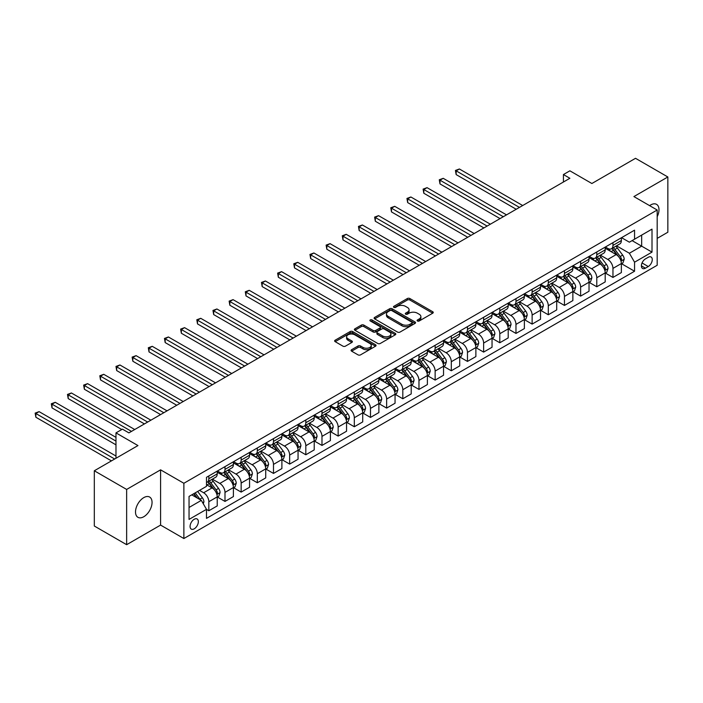 <?xml version="1.0" encoding="UTF-8"?>
<svg xmlns="http://www.w3.org/2000/svg" width="703" height="703" viewBox="0 0 703 703"><rect width="100%" height="100%" fill="white"/><g stroke="black" fill="none" stroke-linecap="round" stroke-linejoin="round"><path stroke-width="1.05" d="M417.459 320.981A1.257 0.729 0 0 0 419.234 320.981L432.723 313.195A1.793 1.037 0 0 0 433.25 312.466A1.793 1.037 0 0 0 432.723 311.728L409.875 298.538A1.793 1.037 0 0 0 407.336 298.538L393.847 306.323A1.257 0.729 0 0 0 393.478 306.842A1.257 0.729 0 0 0 393.847 307.352A1.257 0.729 0 0 0 395.622 307.352L397.371 306.341A5.747 3.313 0 0 1 405.49 306.341L407.397 307.448A5.747 3.313 0 0 1 409.084 309.786A5.747 3.313 0 0 1 407.397 312.132L405.649 313.143A1.257 0.729 0 0 0 405.288 313.652A1.257 0.729 0 0 0 405.649 314.171A1.257 0.729 0 0 0 407.432 314.171L409.172 313.16A5.747 3.313 0 0 1 417.301 313.16L419.199 314.259A5.747 3.313 0 0 1 420.886 316.605A5.747 3.313 0 0 1 419.199 318.951L417.459 319.962A1.257 0.729 0 0 0 417.09 320.471A1.257 0.729 0 0 0 417.459 320.981L417.459 319.962M143.781 516.731A11.705 6.758 120 0 0 151.426 506.415A11.705 6.758 120 0 0 149.634 497.039A11.705 6.758 120 0 0 143.781 497.619A11.705 6.758 120 0 0 136.136 507.926A11.705 6.758 120 0 0 137.929 517.311A11.705 6.758 120 0 0 143.781 516.731M657.182 216.726A11.705 6.758 120 0 0 656.567 204.362A11.705 6.758 120 0 0 650.714 204.933A11.705 6.758 120 0 0 649.625 205.654M194.213 528.823A5.852 3.383 120 0 0 198.035 523.665A5.852 3.383 120 0 0 197.139 518.981A5.852 3.383 120 0 0 194.213 519.271A5.852 3.383 120 0 0 190.39 524.42A5.852 3.383 120 0 0 191.286 529.113A5.852 3.383 120 0 0 194.213 528.823M351.605 349.699A1.793 1.037 0 0 0 351.087 350.428A1.793 1.037 0 0 0 351.605 351.157L358.02 354.857A1.793 1.037 0 0 0 360.56 354.857L375.534 346.21A1.793 1.037 0 0 0 376.061 345.481A1.793 1.037 0 0 0 375.534 344.751L352.686 331.552A1.793 1.037 0 0 0 350.147 331.552L335.173 340.199A1.793 1.037 0 0 0 334.646 340.937A1.793 1.037 0 0 0 335.173 341.667L342.915 346.14A1.793 1.037 0 0 0 345.454 346.14L351.86 342.44A1.793 1.037 0 0 0 352.388 341.702A1.793 1.037 0 0 0 351.86 340.973L348.02 338.758A4.798 2.768 0 0 1 346.614 336.799A4.798 2.768 0 0 1 349.584 334.233A4.798 2.768 0 0 1 354.813 334.839L369.857 343.521A4.798 2.768 0 0 1 371.263 345.481A4.798 2.768 0 0 1 368.302 348.038A4.798 2.768 0 0 1 363.064 347.44L360.56 345.99A1.793 1.037 0 0 0 358.02 345.99L351.605 349.699L351.605 351.157M657.182 238.387L667.85 232.227L667.85 176.98L635.521 158.307L591.873 183.509L569.887 170.82L563.428 174.546L569.887 178.281L128.904 432.881L122.445 429.146L115.977 432.881L115.977 458.268M126.645 489.437L126.645 544.693L160.592 525.088L160.592 469.841L126.645 489.437L94.316 470.773L137.964 445.57L115.977 432.881M160.592 469.841L183.87 483.277L657.182 210.012L657.182 265.268L183.87 538.533L183.87 483.277M667.85 176.98L633.904 196.576L657.182 210.012M397.494 332.071A1.793 1.037 0 0 0 400.033 332.071L415.016 323.424A1.793 1.037 0 0 0 415.543 322.686A1.793 1.037 0 0 0 415.016 321.956L392.169 308.766A1.793 1.037 0 0 0 389.629 308.766L374.646 317.413A1.793 1.037 0 0 0 374.119 318.143A1.793 1.037 0 0 0 374.646 318.881L397.494 332.071M370.771 321.253A1.257 0.729 0 0 1 372.045 321.429L372.045 319.944L395.279 333.354A1.793 1.037 0 0 1 395.798 334.083A1.793 1.037 0 0 1 395.279 334.821L380.297 343.468A1.793 1.037 0 0 1 377.757 343.468L354.91 330.269L361.316 326.596L361.316 325.102L354.91 328.811A1.793 1.037 0 0 0 354.382 329.54A1.793 1.037 0 0 0 354.91 330.269L354.91 328.811M361.316 326.596A1.793 1.037 0 0 1 363.855 326.596L363.855 325.102A1.793 1.037 0 0 0 361.316 325.102M363.855 325.102L373.126 330.454A1.793 1.037 0 0 0 375.666 330.454L379.919 328.002A1.793 1.037 0 0 0 380.446 327.273A1.793 1.037 0 0 0 379.919 326.535L370.27 320.963A1.257 0.729 0 0 1 369.901 320.454A1.257 0.729 0 0 1 370.674 319.786A1.257 0.729 0 0 1 372.045 319.944M126.645 544.693L94.316 526.02L94.316 470.773M648.254 257.28L645.416 258.915A5.668 3.269 120 0 0 641.707 263.915A5.668 3.269 120 0 0 642.577 268.458A5.668 3.269 120 0 0 645.416 268.177L648.254 266.534A5.668 3.269 120 0 0 651.962 261.542A5.668 3.269 120 0 0 651.092 256.999A5.668 3.269 120 0 0 648.254 257.28M621.557 237.676L629.378 242.192L634.554 239.205L634.554 230.171L206.497 477.302L206.497 486.344L189.045 496.423L189.045 519.42L206.497 509.332L206.497 518.375L634.554 271.235L634.554 262.201L629.378 253.247L616.522 245.822M634.554 239.205L652.006 229.125L652.006 252.122L634.554 262.201M160.592 525.088L183.87 538.533M563.428 174.546L563.428 182.015M632.094 240.628L641.663 246.155L641.663 235.101L652.006 229.125M629.378 253.247L641.663 246.155L652.006 252.122M189.045 507.469L201.33 500.378L191.761 494.85M206.497 509.411L208.826 510.756L208.826 501.722A7.311 4.227 -120 0 0 203.65 492.759L199.52 490.369M208.826 510.756L217.236 505.905L217.236 496.872A7.311 4.227 -120 0 0 212.06 487.908L206.497 484.701M217.429 497.056L224.995 501.424L224.995 492.39A7.311 4.227 -120 0 0 219.819 483.427L212.394 479.138M224.995 501.424L233.396 496.573L233.396 487.539A7.311 4.227 -120 0 0 228.229 478.576L217.236 472.231M233.589 487.724L241.155 492.091L241.155 483.058A7.311 4.227 -120 0 0 235.988 474.094L228.554 469.806M241.155 492.091L249.565 487.241L249.565 478.198A7.311 4.227 -120 0 0 244.389 469.244L233.396 462.899M249.758 478.392L257.324 482.759L257.324 473.725A7.311 4.227 -120 0 0 252.149 464.762L244.723 460.474M257.324 482.759L265.725 477.908L265.725 468.866A7.311 4.227 -120 0 0 260.558 459.911L249.565 453.567M265.919 469.059L273.485 473.427L273.485 464.393A7.311 4.227 -120 0 0 268.318 455.43L260.883 451.141M273.485 473.427L281.894 468.567L281.894 459.534A7.311 4.227 -120 0 0 276.718 450.579L265.725 444.234M282.088 459.727L289.654 464.094L289.654 455.061A7.311 4.227 -120 0 0 284.478 446.097L277.052 441.809M289.654 464.094L298.054 459.235L298.054 450.201A7.311 4.227 -120 0 0 292.887 441.247L281.894 434.902M298.257 450.395L305.814 454.762L305.814 445.728A7.311 4.227 -120 0 0 300.647 436.765L293.221 432.477M305.814 454.762L314.223 449.902L314.223 440.869A7.311 4.227 -120 0 0 309.048 431.914L298.054 425.561M314.417 441.062L321.983 445.43L321.983 436.387A7.311 4.227 -120 0 0 316.807 427.433L309.382 423.144M321.983 445.43L330.392 440.57L330.392 431.537A7.311 4.227 -120 0 0 325.217 422.582L314.223 416.229M330.586 431.721L338.152 436.088L338.152 427.055A7.311 4.227 -120 0 0 332.976 418.1L325.551 413.812M338.152 436.088L346.553 431.238L346.553 422.204A7.311 4.227 -120 0 0 341.377 413.25L330.392 406.896M346.746 422.389L354.312 426.756L354.312 417.723A7.311 4.227 -120 0 0 349.136 408.768L341.711 404.48M354.312 426.756L362.722 421.905L362.722 412.872A7.311 4.227 -120 0 0 357.546 403.917L346.553 397.564M362.915 413.056L370.481 417.424L370.481 408.39A7.311 4.227 -120 0 0 365.305 399.436L357.88 395.148M370.481 417.424L378.882 412.573L378.882 403.54A7.311 4.227 -120 0 0 373.715 394.576L362.722 388.232M379.075 403.724L386.641 408.091L386.641 399.058A7.311 4.227 -120 0 0 381.474 390.103L374.04 385.815M386.641 408.091L395.051 403.241L395.051 394.207A7.311 4.227 -120 0 0 389.875 385.244L378.882 378.899M395.244 394.392L402.81 398.759L402.81 389.726A7.311 4.227 -120 0 0 397.634 380.771L390.209 376.483M402.81 398.759L411.211 393.908L411.211 384.875A7.311 4.227 -120 0 0 406.044 375.912L395.051 369.567M411.404 385.059L418.97 389.427L418.97 380.393A7.311 4.227 -120 0 0 413.803 371.439L406.369 367.151M418.97 389.427L427.38 384.576L427.38 375.543A7.311 4.227 -120 0 0 422.204 366.579L411.211 360.235M427.573 375.727L435.139 380.095L435.139 371.061A7.311 4.227 -120 0 0 429.964 362.107L422.538 357.818M435.139 380.095L443.54 375.244L443.54 366.21A7.311 4.227 -120 0 0 438.373 357.247L427.38 350.902M443.734 366.395L451.3 370.762L451.3 361.729A7.311 4.227 -120 0 0 446.133 352.765L438.707 348.477M451.3 370.762L459.709 365.911L459.709 356.878A7.311 4.227 -120 0 0 454.533 347.915L443.54 341.57M459.903 357.062L467.469 361.43L467.469 352.396A7.311 4.227 -120 0 0 462.293 343.433L454.867 339.145M467.469 361.43L475.878 356.579L475.878 347.546A7.311 4.227 -120 0 0 470.702 338.582L459.709 332.238M476.072 347.73L483.629 352.098L483.629 343.064A7.311 4.227 -120 0 0 478.462 334.101L471.036 329.812M483.629 352.098L492.038 347.247L492.038 338.213A7.311 4.227 -120 0 0 486.863 329.25L475.878 322.905M492.232 338.398L499.798 342.765L499.798 333.732A7.311 4.227 -120 0 0 494.622 324.768L487.197 320.48M499.798 342.765L508.207 337.915L508.207 328.881A7.311 4.227 -120 0 0 503.032 319.918L492.038 313.573M508.401 329.066L515.967 333.433L515.967 324.399A7.311 4.227 -120 0 0 510.791 315.436L503.366 311.148M515.967 333.433L524.368 328.582L524.368 319.549A7.311 4.227 -120 0 0 519.192 310.585L508.207 304.241M524.561 319.733L532.127 324.101L532.127 315.067A7.311 4.227 -120 0 0 526.951 306.104L519.526 301.815M532.127 324.101L540.537 319.25L540.537 310.208A7.311 4.227 -120 0 0 535.361 301.253L524.368 294.909M540.73 310.401L548.296 314.768L548.296 305.735A7.311 4.227 -120 0 0 543.12 296.771L535.695 292.483M548.296 314.768L556.697 309.918L556.697 300.875A7.311 4.227 -120 0 0 551.53 291.921L540.537 285.576M556.89 301.069L564.456 305.436L564.456 296.402A7.311 4.227 -120 0 0 559.289 287.439L551.855 283.151M564.456 305.436L572.866 300.576L572.866 291.543A7.311 4.227 -120 0 0 567.69 282.588L556.697 276.244M573.059 291.736L580.625 296.104L580.625 287.07A7.311 4.227 -120 0 0 575.449 278.107L568.024 273.819M580.625 296.104L589.026 291.244L589.026 282.211A7.311 4.227 -120 0 0 583.859 273.256L572.866 266.912M589.219 282.404L596.785 286.771L596.785 277.738A7.311 4.227 -120 0 0 591.618 268.774L584.184 264.486M596.785 286.771L605.195 281.912L605.195 272.878A7.311 4.227 -120 0 0 600.019 263.924L589.026 257.57M605.388 273.072L612.954 277.439L612.954 268.397A7.311 4.227 -120 0 0 607.779 259.442L600.353 255.154M612.954 277.439L621.355 272.579L621.355 263.546A7.311 4.227 -120 0 0 616.188 254.591L605.195 248.238M605.388 247.008L607.779 248.387A7.311 4.227 -120 0 0 611.434 248.757A7.311 4.227 -120 0 0 612.954 245.409L612.954 242.64M589.219 256.34L591.618 257.72A7.311 4.227 -120 0 0 595.274 258.089A7.311 4.227 -120 0 0 596.785 254.741L596.785 251.973M573.059 265.672L575.449 267.061A7.311 4.227 -120 0 0 579.105 267.421A7.311 4.227 -120 0 0 580.625 264.073L580.625 261.305M556.89 275.005L559.289 276.393A7.311 4.227 -120 0 0 562.945 276.754A7.311 4.227 -120 0 0 564.456 273.405L564.456 270.637M540.73 284.337L543.12 285.726A7.311 4.227 -120 0 0 546.776 286.086A7.311 4.227 -120 0 0 548.296 282.738L548.296 279.97M524.561 293.669L526.951 295.058A7.311 4.227 -120 0 0 530.616 295.418A7.311 4.227 -120 0 0 532.127 292.07L532.127 289.302M508.401 303.011L510.791 304.39A7.311 4.227 -120 0 0 514.447 304.751A7.311 4.227 -120 0 0 515.967 301.402L515.967 298.634M492.232 312.343L494.622 313.723A7.311 4.227 -120 0 0 498.286 314.083A7.311 4.227 -120 0 0 499.798 310.735L499.798 307.976M476.072 321.675L478.462 323.055A7.311 4.227 -120 0 0 482.117 323.415A7.311 4.227 -120 0 0 483.629 320.067L483.629 317.308M459.903 331.008L462.293 332.387A7.311 4.227 -120 0 0 465.957 332.747A7.311 4.227 -120 0 0 467.469 329.399L467.469 326.64M443.734 340.34L446.133 341.72A7.311 4.227 -120 0 0 449.788 342.08A7.311 4.227 -120 0 0 451.3 338.732L451.3 335.972M427.573 349.672L429.964 351.052A7.311 4.227 -120 0 0 433.619 351.412A7.311 4.227 -120 0 0 435.139 348.064L435.139 345.305M411.404 359.005L413.803 360.384A7.311 4.227 -120 0 0 417.459 360.744A7.311 4.227 -120 0 0 418.97 357.396L418.97 354.637M395.244 368.337L397.634 369.716A7.311 4.227 -120 0 0 401.29 370.077A7.311 4.227 -120 0 0 402.81 366.729L402.81 363.969M379.075 377.669L381.474 379.049A7.311 4.227 -120 0 0 385.13 379.409A7.311 4.227 -120 0 0 386.641 376.061L386.641 373.302M362.915 387.002L365.305 388.381A7.311 4.227 -120 0 0 368.961 388.741A7.311 4.227 -120 0 0 370.481 385.393L370.481 382.634M346.746 396.334L349.136 397.713A7.311 4.227 -120 0 0 352.801 398.083A7.311 4.227 -120 0 0 354.312 394.726L354.312 391.966M330.586 405.666L332.976 407.046A7.311 4.227 -120 0 0 336.632 407.415A7.311 4.227 -120 0 0 338.152 404.058L338.152 401.299M314.417 414.998L316.807 416.378A7.311 4.227 -120 0 0 320.471 416.747A7.311 4.227 -120 0 0 321.983 413.399L321.983 410.631M298.248 424.331L300.647 425.71A7.311 4.227 -120 0 0 304.302 426.08A7.311 4.227 -120 0 0 305.814 422.731L305.814 419.963M282.088 433.663L284.478 435.052A7.311 4.227 -120 0 0 288.133 435.412A7.311 4.227 -120 0 0 289.654 432.064L289.654 429.296M265.919 442.995L268.318 444.384A7.311 4.227 -120 0 0 271.973 444.744A7.311 4.227 -120 0 0 273.485 441.396L273.485 438.628M249.758 452.328L252.149 453.716A7.311 4.227 -120 0 0 255.804 454.076A7.311 4.227 -120 0 0 257.324 450.728L257.324 447.96M233.589 461.66L235.988 463.049A7.311 4.227 -120 0 0 239.644 463.409A7.311 4.227 -120 0 0 241.155 460.061L241.155 457.293M217.429 471.001L219.819 472.381A7.311 4.227 -120 0 0 223.475 472.741A7.311 4.227 -120 0 0 224.995 469.393L224.995 466.625M621.557 263.73L634.554 271.235M611.434 248.757L619.844 243.897A7.311 4.227 -120 0 0 621.355 240.549L621.355 237.79M595.274 258.089L603.675 253.229A7.311 4.227 -120 0 0 605.195 249.881L605.195 247.122M579.105 267.421L587.515 262.562A7.311 4.227 -120 0 0 589.026 259.214L589.026 256.454M562.945 276.754L571.346 271.903A7.311 4.227 -120 0 0 572.866 268.546L572.866 265.787M546.776 286.086L555.185 281.235A7.311 4.227 -120 0 0 556.697 277.878L556.697 275.119M530.616 295.418L539.016 290.567A7.311 4.227 -120 0 0 540.537 287.219L540.537 284.451M514.447 304.751L522.856 299.9A7.311 4.227 -120 0 0 524.368 296.552L524.368 293.784M498.286 314.083L506.687 309.232A7.311 4.227 -120 0 0 508.207 305.884L508.207 303.116M482.117 323.415L490.527 318.564A7.311 4.227 -120 0 0 492.038 315.216L492.038 312.448M465.957 332.747L474.358 327.897A7.311 4.227 -120 0 0 475.878 324.549L475.878 321.781M449.788 342.08L458.198 337.229A7.311 4.227 -120 0 0 459.709 333.881L459.709 331.113M433.619 351.412L442.029 346.561A7.311 4.227 -120 0 0 443.54 343.213L443.54 340.445M417.459 360.744L425.86 355.894A7.311 4.227 -120 0 0 427.38 352.546L427.38 349.786M401.29 370.077L409.7 365.226A7.311 4.227 -120 0 0 411.211 361.878L411.211 359.119M385.13 379.409L393.531 374.558A7.311 4.227 -120 0 0 395.051 371.21L395.051 368.451M368.961 388.741L377.37 383.891A7.311 4.227 -120 0 0 378.882 380.543L378.882 377.783M352.801 398.083L361.201 393.223A7.311 4.227 -120 0 0 362.722 389.875L362.722 387.116M336.632 407.415L345.041 402.555A7.311 4.227 -120 0 0 346.553 399.207L346.553 396.448M320.471 416.747L328.872 411.888A7.311 4.227 -120 0 0 330.392 408.54L330.392 405.78M304.302 426.08L312.712 421.22A7.311 4.227 -120 0 0 314.223 417.872L314.223 415.113M288.133 435.412L296.543 430.552A7.311 4.227 -120 0 0 298.054 427.204L298.054 424.445M271.973 444.744L280.374 439.893A7.311 4.227 -120 0 0 281.894 436.537L281.894 433.777M255.804 454.076L264.214 449.226A7.311 4.227 -120 0 0 265.725 445.869L265.725 443.11M239.644 463.409L248.045 458.558A7.311 4.227 -120 0 0 249.565 455.21L249.565 452.442M223.475 472.741L231.885 467.89A7.311 4.227 -120 0 0 233.396 464.542L233.396 461.774M206.497 482.372A7.311 4.227 -120 0 0 207.315 482.073L215.716 477.223A7.311 4.227 -120 0 0 217.236 473.875L217.236 471.107M207.315 482.073A7.311 4.227 -120 0 0 208.826 478.725L208.826 475.966M201.33 500.378L206.497 509.332M417.96 321.166L419.199 320.445A5.747 3.313 0 0 0 420.886 318.099L420.886 316.605M409.084 309.786L409.084 311.28A5.747 3.313 0 0 1 407.397 313.626L406.158 314.346M432.697 313.213L409.875 300.032A1.793 1.037 0 0 0 407.336 300.032L394.348 307.527M414.99 323.433L392.169 310.26A1.793 1.037 0 0 0 389.629 310.26L374.673 318.89L374.646 317.413M411.844 323.204A1.257 0.729 0 0 0 412.213 322.686A1.257 0.729 0 0 0 411.844 322.176L391.782 310.594A1.257 0.729 0 0 0 390.007 310.594L388.17 311.657A5.747 3.313 0 0 0 386.483 314.004A5.747 3.313 0 0 0 388.17 316.35L401.879 324.268A5.747 3.313 0 0 0 409.998 324.268L411.844 323.204L411.844 324.698A1.257 0.729 0 0 0 412.213 324.18L412.213 322.686M386.483 314.004L386.483 315.498A5.747 3.313 0 0 0 388.17 317.844L388.17 316.35M411.844 324.698L409.998 325.761A5.747 3.313 0 0 1 401.879 325.761L388.17 317.844M363.855 326.596L373.126 331.948A1.793 1.037 0 0 0 375.666 331.948L379.919 329.496A1.793 1.037 0 0 0 380.446 328.758L380.446 327.273M372.045 321.429L395.253 334.83M382.74 336.008A4.798 2.768 0 0 0 387.977 336.605A4.798 2.768 0 0 0 390.938 334.048A4.798 2.768 0 0 0 389.532 332.088L384.233 329.03A1.793 1.037 0 0 0 381.694 329.03L377.441 331.482A1.793 1.037 0 0 0 376.913 332.211A1.793 1.037 0 0 0 377.441 332.95L382.74 336.008L382.74 337.502A4.798 2.768 0 0 0 387.977 338.099A4.798 2.768 0 0 0 390.938 335.542L390.938 334.048M376.913 332.211L376.913 333.705A1.793 1.037 0 0 0 377.441 334.443L377.441 332.95M382.74 337.502L377.441 334.443M371.263 345.481L371.263 346.974A4.798 2.768 0 0 1 368.302 349.532A4.798 2.768 0 0 1 363.064 348.934L360.56 347.484A1.793 1.037 0 0 0 358.02 347.484L351.632 351.175M346.614 336.799L346.614 338.292A4.798 2.768 0 0 0 348.02 340.252L348.02 338.758M351.86 340.973L351.86 342.44L348.02 340.252M375.534 344.751L375.534 346.21L352.686 333.046A1.793 1.037 0 0 0 350.147 333.046L335.19 341.684M621.355 263.845L622.911 262.948L624.202 259.214A4.851 2.794 -120 0 0 622.656 255.092L617.375 248.036A13.99 8.076 -120 0 0 615.846 246.208M610.591 251.358A13.99 8.076 -120 0 0 607.726 248.361M620.916 260.875L621.584 259.425A4.851 2.794 -120 0 0 620.204 256.507L614.914 249.46A13.99 8.076 -120 0 0 613.394 247.623M612.085 248.379A11.617 6.705 60 0 1 613.991 250.549L618.464 256.516M522.689 205.531L459.384 168.984L456.15 170.855L456.15 174.59L516.222 209.266M611.838 248.519A13.99 8.076 60 0 1 613.368 250.347L616.874 255.04M456.15 174.59L455.439 170.442L519.455 207.403M455.439 170.442L459.384 168.984M605.195 273.177L606.742 272.281L608.042 268.546A4.851 2.794 -120 0 0 606.496 264.425L601.206 257.368A13.99 8.076 -120 0 0 599.685 255.541M594.43 260.69A13.99 8.076 -120 0 0 591.566 257.693M604.756 270.207L605.424 268.757A4.851 2.794 -120 0 0 604.035 265.839L598.754 258.792A13.99 8.076 -120 0 0 597.225 256.964M595.924 257.711A11.617 6.705 60 0 1 597.831 259.882L602.304 265.848M506.52 214.872L443.224 178.325L439.99 180.188L439.99 183.922L500.053 218.598M595.669 257.852A13.99 8.076 60 0 1 597.199 259.688L600.714 264.372M439.99 183.922L439.278 179.775L503.286 216.735M439.278 179.775L443.224 178.325M589.026 282.509L590.582 281.613L591.873 277.878A4.851 2.794 -120 0 0 590.327 273.757L585.045 266.701A13.99 8.076 -120 0 0 583.516 264.873M578.261 270.022A13.99 8.076 -120 0 0 575.397 267.026M588.587 279.548L589.255 278.089A4.851 2.794 -120 0 0 587.866 275.172L582.585 268.124A13.99 8.076 -120 0 0 581.056 266.296M579.755 267.043A11.617 6.705 60 0 1 581.662 269.214L586.135 275.181M490.36 224.204L427.055 187.657L423.821 189.52L423.821 193.255L483.892 227.93M579.509 267.193A13.99 8.076 60 0 1 581.038 269.021L584.545 273.704M423.821 193.255L423.109 189.107L487.126 226.067M423.109 189.107L427.055 187.657M572.866 291.842L574.413 290.945L575.704 287.219A4.851 2.794 -120 0 0 574.166 283.089L568.876 276.033A13.99 8.076 -120 0 0 567.347 274.205M562.092 279.355A13.99 8.076 -120 0 0 559.236 276.358M572.427 288.88L573.094 287.422A4.851 2.794 -120 0 0 571.706 284.504L566.425 277.457A13.99 8.076 -120 0 0 564.896 275.629M563.595 276.376A11.617 6.705 60 0 1 565.502 278.546L569.966 284.513M474.191 233.537L410.895 196.989L407.661 198.852L407.661 202.587L467.723 237.263M563.34 276.525A13.99 8.076 60 0 1 564.869 278.353L568.384 283.037M407.661 202.587L406.949 198.439L470.957 235.4M406.949 198.439L410.895 196.989M556.697 301.174L558.252 300.278L559.544 296.552A4.851 2.794 -120 0 0 557.997 292.422L552.716 285.365A13.99 8.076 -120 0 0 551.187 283.537M545.932 288.687A13.99 8.076 -120 0 0 543.067 285.69M556.258 298.213L556.925 296.754A4.851 2.794 -120 0 0 555.537 293.836L550.256 286.789A13.99 8.076 -120 0 0 548.727 284.961M547.426 285.708A11.617 6.705 60 0 1 549.333 287.879L553.806 293.845M458.031 242.869L394.726 206.322L391.492 208.185L391.492 211.919L451.563 246.595M547.18 285.857A13.99 8.076 60 0 1 548.7 287.685L552.215 292.369M391.492 211.919L390.78 207.772L454.797 244.732M390.78 207.772L394.726 206.322M540.537 310.506L542.083 309.619L543.375 305.884A4.851 2.794 -120 0 0 541.828 301.754L536.547 294.698A13.99 8.076 -120 0 0 535.018 292.87M529.763 298.019A13.99 8.076 -120 0 0 526.899 295.023M540.089 307.545L540.765 306.086A4.851 2.794 -120 0 0 539.377 303.169L534.087 296.121A13.99 8.076 -120 0 0 532.566 294.293M531.266 295.04A11.617 6.705 60 0 1 533.173 297.211L537.637 303.178M441.862 252.201L378.557 215.654L375.323 217.517L375.323 221.252L435.394 255.936M531.011 295.19A13.99 8.076 60 0 1 532.54 297.017L536.055 301.701M375.323 221.252L374.62 217.104L438.628 254.064M374.62 217.104L378.557 215.654M524.368 319.847L525.923 318.951L527.215 315.216A4.851 2.794 -120 0 0 525.668 311.086L520.387 304.03A13.99 8.076 -120 0 0 518.858 302.202M513.603 307.352A13.99 8.076 -120 0 0 510.738 304.355M523.928 316.877L524.596 315.419A4.851 2.794 -120 0 0 523.208 312.51L517.926 305.454A13.99 8.076 -120 0 0 516.397 303.626M515.097 304.373A11.617 6.705 60 0 1 517.004 306.543L521.477 312.51M425.693 261.534L362.397 224.986L359.163 226.849L359.163 230.584L419.234 265.268M514.851 304.522A13.99 8.076 60 0 1 516.371 306.35L519.886 311.034M359.163 230.584L358.451 226.436L422.468 263.397M358.451 226.436L362.397 224.986M508.207 329.18L509.754 328.283L511.046 324.549A4.851 2.794 -120 0 0 509.499 320.419L504.218 313.362A13.99 8.076 -120 0 0 502.689 311.534M497.434 316.684A13.99 8.076 -120 0 0 494.569 313.687M507.759 326.21L508.436 324.751A4.851 2.794 -120 0 0 507.048 321.842L501.757 314.786A13.99 8.076 -120 0 0 500.237 312.958M498.937 313.705A11.617 6.705 60 0 1 500.835 315.875L505.308 321.842M409.533 270.866L346.228 234.319L342.994 236.182L342.994 239.916L403.065 274.601M498.682 313.854A13.99 8.076 60 0 1 500.211 315.682L503.726 320.366M342.994 239.916L342.282 235.777L406.299 272.729M342.282 235.777L346.228 234.319M492.038 338.512L493.594 337.616L494.886 333.881A4.851 2.794 -120 0 0 493.339 329.751L488.049 322.703A13.99 8.076 -120 0 0 486.529 320.867M481.274 326.016A13.99 8.076 -120 0 0 478.409 323.02M491.599 335.542L492.267 334.083A4.851 2.794 -120 0 0 490.879 331.175L485.597 324.118A13.99 8.076 -120 0 0 484.068 322.29M482.768 323.037A11.617 6.705 60 0 1 484.675 325.208L489.147 331.175M393.364 280.198L330.067 243.651L326.833 245.514L326.833 249.249L386.905 283.933M482.522 323.187A13.99 8.076 60 0 1 484.042 325.014L487.557 329.707M326.833 249.249L326.122 245.11L390.13 282.061M326.122 245.11L330.067 243.651M475.878 347.844L477.425 346.948L478.717 343.213A4.851 2.794 -120 0 0 477.17 339.083L471.889 332.036A13.99 8.076 -120 0 0 470.36 330.208M465.105 335.357A13.99 8.076 -120 0 0 462.24 332.352M475.43 344.874L476.098 343.416A4.851 2.794 -120 0 0 474.718 340.507L469.428 333.45A13.99 8.076 -120 0 0 467.908 331.623M466.599 332.37A11.617 6.705 60 0 1 468.506 334.54L472.978 340.507M377.203 289.531L313.898 252.983L310.664 254.846L310.664 258.581L370.736 293.265M466.353 332.519A13.99 8.076 60 0 1 467.882 334.347L471.388 339.039M310.664 258.581L309.953 254.442L373.97 291.394M309.953 254.442L313.898 252.983M459.709 357.177L461.265 356.28L462.556 352.546A4.851 2.794 -120 0 0 461.01 348.416L455.72 341.368A13.99 8.076 -120 0 0 454.2 339.54M448.945 344.69A13.99 8.076 -120 0 0 446.08 341.684M459.27 354.207L459.938 352.748A4.851 2.794 -120 0 0 458.549 349.839L453.268 342.783A13.99 8.076 -120 0 0 451.739 340.955M450.438 341.711A11.617 6.705 60 0 1 452.345 343.872L456.818 349.839M361.034 298.863L297.738 262.316L294.504 264.179L294.504 267.913L354.567 302.598M450.184 341.851A13.99 8.076 60 0 1 451.713 343.679L455.228 348.372M294.504 267.913L293.792 263.774L357.801 300.726M293.792 263.774L297.738 262.316M443.54 366.509L445.096 365.613L446.387 361.878A4.851 2.794 -120 0 0 444.841 357.748L439.56 350.7A13.99 8.076 -120 0 0 438.031 348.873M432.776 354.022A13.99 8.076 -120 0 0 429.911 351.025M443.101 363.539L443.769 362.089A4.851 2.794 -120 0 0 442.38 359.171L437.099 352.115A13.99 8.076 -120 0 0 435.57 350.287M434.269 351.043A11.617 6.705 60 0 1 436.176 353.205L440.649 359.171M344.874 308.195L281.569 271.648L278.335 273.511L278.335 277.246L338.407 311.93M434.023 351.184A13.99 8.076 60 0 1 435.552 353.011L439.059 357.704M278.335 277.246L277.623 273.107L341.64 310.058M277.623 273.107L281.569 271.648M427.38 375.841L428.927 374.945L430.227 371.21A4.851 2.794 -120 0 0 428.681 367.08L423.391 360.033A13.99 8.076 -120 0 0 421.87 358.205M416.607 363.354A13.99 8.076 -120 0 0 413.751 360.358M426.941 372.871L427.609 371.421A4.851 2.794 -120 0 0 426.22 368.504L420.939 361.447A13.99 8.076 -120 0 0 419.41 359.62M418.109 360.375A11.617 6.705 60 0 1 420.016 362.537L424.489 368.513M328.705 317.528L265.409 280.98L262.175 282.852L262.175 286.578L322.238 321.262M417.854 360.516A13.99 8.076 60 0 1 419.383 362.344L422.898 367.036M262.175 286.578L261.463 282.439L325.471 319.399M261.463 282.439L265.409 280.98M411.211 385.174L412.766 384.277L414.058 380.543A4.851 2.794 -120 0 0 412.512 376.413L407.23 369.365A13.99 8.076 -120 0 0 405.701 367.537M400.446 372.687A13.99 8.076 -120 0 0 397.582 369.69M410.772 382.204L411.44 380.754A4.851 2.794 -120 0 0 410.051 377.836L404.77 370.78A13.99 8.076 -120 0 0 403.241 368.952M401.94 369.708A11.617 6.705 60 0 1 403.847 371.869L408.32 377.845M312.545 326.86L249.24 290.313L246.006 292.184L246.006 295.91L306.077 330.595M401.694 369.848A13.99 8.076 60 0 1 403.214 371.676L406.729 376.369M246.006 295.91L245.294 291.771L309.311 328.732M245.294 291.771L249.24 290.313M395.051 394.506L396.597 393.61L397.889 389.875A4.851 2.794 -120 0 0 396.343 385.754L391.061 378.697A13.99 8.076 -120 0 0 389.532 376.87M384.277 382.019A13.99 8.076 -120 0 0 381.413 379.022M394.603 391.536L395.279 390.086A4.851 2.794 -120 0 0 393.891 387.168L388.61 380.112A13.99 8.076 -120 0 0 387.081 378.284M385.78 379.04A11.617 6.705 60 0 1 387.687 381.202L392.151 387.177M296.376 336.192L233.071 299.645L229.846 301.517L229.846 305.243L289.908 339.927M385.525 379.181A13.99 8.076 60 0 1 387.054 381.008L390.569 385.701M229.846 305.243L229.134 301.104L293.142 338.064M229.134 301.104L233.071 299.645M378.882 403.838L380.437 402.942L381.729 399.207A4.851 2.794 -120 0 0 380.182 395.086L374.901 388.03A13.99 8.076 -120 0 0 373.372 386.202M368.117 391.351A13.99 8.076 -120 0 0 365.252 388.355M378.442 400.868L379.11 399.418A4.851 2.794 -120 0 0 377.722 396.501L372.441 389.444A13.99 8.076 -120 0 0 370.912 387.617M369.611 388.372A11.617 6.705 60 0 1 371.518 390.534L375.991 396.51M280.216 345.524L216.911 308.977L213.677 310.849L213.677 314.584L273.748 349.259M369.365 388.513A13.99 8.076 60 0 1 370.885 390.341L374.4 395.033M213.677 314.584L212.965 310.436L276.982 347.396M212.965 310.436L216.911 308.977M362.722 413.171L364.268 412.274L365.56 408.54A4.851 2.794 -120 0 0 364.013 404.418L358.732 397.362A13.99 8.076 -120 0 0 357.203 395.534M351.948 400.684A13.99 8.076 -120 0 0 349.083 397.687M362.273 410.201L362.95 408.751A4.851 2.794 -120 0 0 361.562 405.833L356.272 398.777A13.99 8.076 -120 0 0 354.751 396.949M353.451 397.705A11.617 6.705 60 0 1 355.349 399.866L359.822 405.842M264.047 354.857L200.742 318.31L197.508 320.181L197.508 323.916L257.579 358.592M353.196 397.845A13.99 8.076 60 0 1 354.725 399.673L358.24 404.366M197.508 323.916L196.805 319.768L260.813 356.729M196.805 319.768L200.742 318.31M346.553 422.503L348.108 421.607L349.4 417.872A4.851 2.794 -120 0 0 347.853 413.751L342.563 406.694A13.99 8.076 -120 0 0 341.043 404.866M335.788 410.016A13.99 8.076 -120 0 0 332.923 407.019M346.113 419.533L346.781 418.083A4.851 2.794 -120 0 0 345.393 415.165L340.111 408.109A13.99 8.076 -120 0 0 338.582 406.281M337.282 407.037A11.617 6.705 60 0 1 339.189 409.208L343.662 415.174M247.878 364.189L184.581 327.642L181.348 329.514L181.348 333.248L241.419 367.924M337.036 407.178A13.99 8.076 60 0 1 338.556 409.005L342.071 413.698M181.348 333.248L180.636 329.101L244.653 366.061M180.636 329.101L184.581 327.642M330.392 431.835L331.939 430.939L333.231 427.204A4.851 2.794 -120 0 0 331.684 423.083L326.403 416.027A13.99 8.076 -120 0 0 324.874 414.199M319.619 419.348A13.99 8.076 -120 0 0 316.754 416.352M329.944 428.865L330.621 427.415A4.851 2.794 -120 0 0 329.232 424.498L323.942 417.441A13.99 8.076 -120 0 0 322.422 415.614M321.113 416.369A11.617 6.705 60 0 1 323.02 418.54L327.493 424.507M231.718 373.521L168.412 336.974L165.179 338.846L165.179 342.581L225.25 377.256M320.867 416.51A13.99 8.076 60 0 1 322.396 418.338L325.902 423.03M165.179 342.581L164.467 338.433L228.484 375.393M164.467 338.433L168.412 336.974M314.223 441.168L315.779 440.271L317.071 436.537A4.851 2.794 -120 0 0 315.524 432.415L310.234 425.359A13.99 8.076 -120 0 0 308.714 423.531M303.459 428.681A13.99 8.076 -120 0 0 300.594 425.684M313.784 438.197L314.452 436.748A4.851 2.794 -120 0 0 313.063 433.83L307.782 426.783A13.99 8.076 -120 0 0 306.253 424.946M304.953 425.702A11.617 6.705 60 0 1 306.86 427.872L311.332 433.839M215.549 382.854L152.252 346.315L149.018 348.178L149.018 351.913L209.081 386.588M304.698 425.842A13.99 8.076 60 0 1 306.227 427.67L309.742 432.363M149.018 351.913L148.307 347.765L212.315 384.726M148.307 347.765L152.252 346.315M298.054 450.5L299.61 449.604L300.902 445.869A4.851 2.794 -120 0 0 299.355 441.748L294.074 434.691A13.99 8.076 -120 0 0 292.545 432.863M287.29 438.013A13.99 8.076 -120 0 0 284.425 435.016M297.615 447.53L298.283 446.08A4.851 2.794 -120 0 0 296.903 443.162L291.613 436.115A13.99 8.076 -120 0 0 290.093 434.287M288.784 435.034A11.617 6.705 60 0 1 290.691 437.204L295.163 443.171M199.388 392.195L136.083 355.648L132.849 357.511L132.849 361.245L192.921 395.921M288.538 435.183A13.99 8.076 60 0 1 290.067 437.011L293.573 441.695M132.849 361.245L132.138 357.098L196.155 394.058M132.138 357.098L136.083 355.648M281.894 459.832L283.441 458.936L284.741 455.21A4.851 2.794 -120 0 0 283.195 451.08L277.905 444.024A13.99 8.076 -120 0 0 276.384 442.196M271.13 447.345A13.99 8.076 -120 0 0 268.265 444.349M281.455 456.871L282.123 455.412A4.851 2.794 -120 0 0 280.734 452.495L275.453 445.447A13.99 8.076 -120 0 0 273.924 443.619M272.623 444.366A11.617 6.705 60 0 1 274.53 446.537L279.003 452.504M183.219 401.527L119.923 364.98L116.689 366.843L116.689 370.578L176.752 405.253M272.369 444.516A13.99 8.076 60 0 1 273.898 446.343L277.413 451.027M116.689 370.578L115.977 366.43L179.986 403.39M115.977 366.43L119.923 364.98M265.725 469.165L267.281 468.268L268.572 464.542A4.851 2.794 -120 0 0 267.026 460.412L261.744 453.356A13.99 8.076 -120 0 0 260.215 451.528M254.961 456.678A13.99 8.076 -120 0 0 252.096 453.681M265.286 466.203L265.954 464.745A4.851 2.794 -120 0 0 264.565 461.827L259.284 454.779A13.99 8.076 -120 0 0 257.755 452.952M256.454 453.699A11.617 6.705 60 0 1 258.361 455.869L262.834 461.836M167.059 410.86L103.754 374.312L100.52 376.175L100.52 379.91L160.592 414.585M256.208 453.848A13.99 8.076 60 0 1 257.737 455.676L261.244 460.36M100.52 379.91L99.808 375.762L163.825 412.723M99.808 375.762L103.754 374.312M249.565 478.497L251.112 477.609L252.403 473.875A4.851 2.794 -120 0 0 250.857 469.745L245.575 462.688A13.99 8.076 -120 0 0 244.046 460.86M238.792 466.01A13.99 8.076 -120 0 0 235.927 463.013M249.126 475.536L249.793 474.077A4.851 2.794 -120 0 0 248.405 471.159L243.124 464.112A13.99 8.076 -120 0 0 241.595 462.284M240.294 463.031A11.617 6.705 60 0 1 242.201 465.201L246.665 471.168M150.89 420.192L87.594 383.645L84.36 385.508L84.36 389.242L144.423 423.927M240.039 463.18A13.99 8.076 60 0 1 241.568 465.008L245.083 469.692M84.36 389.242L83.648 385.095L147.656 422.055M83.648 385.095L87.594 383.645M233.396 487.838L234.951 486.942L236.243 483.207A4.851 2.794 -120 0 0 234.697 479.077L229.415 472.021A13.99 8.076 -120 0 0 227.886 470.193M222.631 475.342A13.99 8.076 -120 0 0 219.767 472.346M232.957 484.868L233.624 483.409A4.851 2.794 -120 0 0 232.236 480.492L226.955 473.444A13.99 8.076 -120 0 0 225.426 471.616M224.125 472.363A11.617 6.705 60 0 1 226.032 474.534L230.505 480.5M134.73 429.524L71.425 392.977L68.191 394.84L68.191 398.575L121.795 429.524M223.879 472.513A13.99 8.076 60 0 1 225.399 474.34L228.914 479.024M68.191 398.575L67.479 394.427L131.496 431.387M67.479 394.427L71.425 392.977M217.236 497.17L218.782 496.274L220.074 492.539A4.851 2.794 -120 0 0 218.528 488.409L213.246 481.353A13.99 8.076 -120 0 0 211.717 479.525M216.788 494.2L217.464 492.741A4.851 2.794 -120 0 0 216.076 489.833L210.786 482.776A13.99 8.076 -120 0 0 209.266 480.949M207.965 481.696A11.617 6.705 60 0 1 209.872 483.866L214.336 489.833M115.977 437.363L55.256 402.309L52.022 404.172L52.022 407.907L115.977 444.832M207.71 481.845A13.99 8.076 60 0 1 209.239 483.673L212.754 488.357M52.022 407.907L51.319 403.768L115.977 441.097M51.319 403.768L55.256 402.309M203.264 503.735L203.914 501.872A4.851 2.794 -120 0 0 202.367 497.742L197.648 491.45M115.977 456.027L39.096 411.642L35.862 413.505L35.862 417.239L111.452 460.878M200.346 499.815A4.851 2.794 -120 0 0 199.907 499.165L195.197 492.865M193.975 493.568L197.367 498.093M193.641 493.761L196.515 497.601M35.862 417.239L35.15 413.1L114.686 459.015M35.15 413.1L39.096 411.642M203.65 492.759L212.06 487.908M219.819 483.427L228.229 478.576M235.988 474.094L244.389 469.244M252.149 464.762L260.558 459.911M268.318 455.43L276.718 450.579M284.478 446.097L292.887 441.247M300.647 436.765L309.048 431.914M316.807 427.433L325.217 422.582M332.976 418.1L341.377 413.25M349.136 408.768L357.546 403.917M365.305 399.436L373.715 394.576M381.474 390.103L389.875 385.244M397.634 380.771L406.044 375.912M413.803 371.439L422.204 366.579M429.964 362.107L438.373 357.247M446.133 352.765L454.533 347.915M462.293 343.433L470.702 338.582M478.462 334.101L486.863 329.25M494.622 324.768L503.032 319.918M510.791 315.436L519.192 310.585M526.951 306.104L535.361 301.253M543.12 296.771L551.53 291.921M559.289 287.439L567.69 282.588M575.449 278.107L583.859 273.256M591.618 268.774L600.019 263.924M607.779 259.442L616.188 254.591M612.954 245.409L621.355 240.549M612.954 268.397L621.355 263.546M596.785 277.738L605.195 272.878M596.785 254.741L605.195 249.881M580.625 287.07L589.026 282.211M580.625 264.073L589.026 259.214M564.456 296.402L572.866 291.543M564.456 273.405L572.866 268.546M548.296 305.735L556.697 300.875M548.296 282.738L556.697 277.878M532.127 315.067L540.537 310.208M532.127 292.07L540.537 287.219M515.967 324.399L524.368 319.549M515.967 301.402L524.368 296.552M499.798 333.732L508.207 328.881M499.798 310.735L508.207 305.884M483.629 343.064L492.038 338.213M483.629 320.067L492.038 315.216M467.469 352.396L475.878 347.546M467.469 329.399L475.878 324.549M451.3 361.729L459.709 356.878M451.3 338.732L459.709 333.881M435.139 371.061L443.54 366.21M435.139 348.064L443.54 343.213M418.97 380.393L427.38 375.543M418.97 357.396L427.38 352.546M402.81 389.726L411.211 384.875M402.81 366.729L411.211 361.878M386.641 399.058L395.051 394.207M386.641 376.061L395.051 371.21M370.481 408.39L378.882 403.54M370.481 385.393L378.882 380.543M354.312 417.723L362.722 412.872M354.312 394.726L362.722 389.875M338.152 427.055L346.553 422.204M338.152 404.058L346.553 399.207M321.983 436.387L330.392 431.537M321.983 413.399L330.392 408.54M305.814 445.728L314.223 440.869M305.814 422.731L314.223 417.872M289.654 455.061L298.054 450.201M289.654 432.064L298.054 427.204M273.485 464.393L281.894 459.534M273.485 441.396L281.894 436.537M257.324 473.725L265.725 468.866M257.324 450.728L265.725 445.869M241.155 483.058L249.565 478.198M241.155 460.061L249.565 455.21M224.995 492.39L233.396 487.539M224.995 469.393L233.396 464.542M208.826 501.722L217.236 496.872M208.826 478.725L217.236 473.875M642.059 262.957L648.254 266.534M641.4 265.866L645.416 268.177M419.199 320.445L419.199 318.951M405.649 314.171L405.649 313.143M407.397 313.626L407.397 312.132M393.847 307.352L393.847 306.323M407.336 300.032L407.336 298.538M409.875 300.032L409.875 298.538M432.723 313.195L432.723 311.728M389.629 310.26L389.629 308.766M392.169 310.26L392.169 308.766M415.016 323.424L415.016 321.956M401.879 325.761L401.879 324.268M409.998 325.761L409.998 324.268M373.126 331.948L373.126 330.454M375.666 331.948L375.666 330.454M379.919 329.496L379.919 328.002M395.279 334.821L395.279 333.354M358.02 347.484L358.02 345.99M360.56 347.484L360.56 345.99M363.064 348.934L363.064 347.44M335.173 341.667L335.173 340.199M350.147 333.046L350.147 331.552M352.686 333.046L352.686 331.552M620.995 261.147L624.176 259.31M614.914 249.46L617.375 248.036M611.109 251.656L613.368 250.347M620.204 256.507L622.656 255.092M619.818 258.405L621.584 259.425M604.835 270.479L608.007 268.643M598.754 258.792L601.206 257.368M594.94 260.989L597.199 259.688M604.035 265.839L606.496 264.425M603.649 267.738L605.424 268.757M588.666 279.812L591.838 277.975M582.585 268.124L585.045 266.701M578.78 270.321L581.038 269.021M587.866 275.172L590.327 273.757M587.488 277.07L589.255 278.089M572.506 289.144L575.678 287.307M566.425 277.457L568.876 276.033M562.611 279.653L564.869 278.353M571.706 284.504L574.166 283.089M571.319 286.402L573.094 287.422M556.337 298.476L559.509 296.64M550.256 286.789L552.716 285.365M546.442 288.986L548.7 287.685M555.537 293.836L557.997 292.422M555.159 295.735L556.925 296.754M540.176 307.809L543.349 305.972M534.087 296.121L536.547 294.698M530.282 298.318L532.54 297.017M539.377 303.169L541.828 301.754M538.99 305.067L540.765 306.086M524.007 317.141L527.18 315.304M517.926 305.454L520.387 304.03M514.113 307.65L516.371 306.35M523.208 312.51L525.668 311.086M522.83 314.399L524.596 315.419M507.838 326.473L511.019 324.637M501.757 314.786L504.218 313.362M497.952 316.983L500.211 315.682M507.048 321.842L509.499 320.419M506.661 323.731L508.436 324.751M491.678 335.806L494.85 333.969M485.597 324.118L488.049 322.703M481.783 326.315L484.042 325.014M490.879 331.175L493.339 329.751M490.492 333.064L492.267 334.083M475.509 345.138L478.69 343.31M469.428 333.45L471.889 332.036M465.623 335.647L467.882 334.347M474.718 340.507L477.17 339.083M474.332 342.396L476.098 343.416M459.349 354.47L462.521 352.642M453.268 342.783L455.72 341.368M449.454 344.98L451.713 343.679M458.549 349.839L461.01 348.416M458.163 351.728L459.938 352.748M443.18 363.803L446.352 361.975M437.099 352.115L439.56 350.7M433.294 354.312L435.552 353.011M442.38 359.171L444.841 357.748M442.002 361.061L443.769 362.089M427.02 373.135L430.192 371.307M420.939 361.447L423.391 360.033M417.125 363.644L419.383 362.344M426.22 368.504L428.681 367.08M425.833 370.393L427.609 371.421M410.851 382.467L414.023 380.639M404.77 370.78L407.23 369.365M400.956 372.985L403.214 371.676M410.051 377.836L412.512 376.413M409.673 379.725L411.44 380.754M394.691 391.799L397.863 389.972M388.61 380.112L391.061 378.697M384.796 382.318L387.054 381.008M393.891 387.168L396.343 385.754M393.504 389.058L395.279 390.086M378.522 401.132L381.694 399.304M372.441 389.444L374.901 388.03M368.627 391.65L370.885 390.341M377.722 396.501L380.182 395.086M377.344 398.39L379.11 399.418M362.353 410.473L365.534 408.636M356.272 398.777L358.732 397.362M352.467 400.982L354.725 399.673M361.562 405.833L364.013 404.418M361.175 407.722L362.95 408.751M346.192 419.805L349.365 417.969M340.111 408.109L342.563 406.694M336.298 410.315L338.556 409.005M345.393 415.165L347.853 413.751M345.006 417.055L346.781 418.083M330.023 429.138L333.204 427.301M323.942 417.441L326.403 416.027M320.137 419.647L322.396 418.338M329.232 424.498L331.684 423.083M328.846 426.396L330.621 427.415M313.863 438.47L317.035 436.633M307.782 426.783L310.234 425.359M303.968 428.979L306.227 427.67M313.063 433.83L315.524 432.415M312.677 435.728L314.452 436.748M297.694 447.802L300.875 445.966M291.613 436.115L294.074 434.691M287.808 438.312L290.067 437.011M296.903 443.162L299.355 441.748M296.517 445.061L298.283 446.08M281.534 457.135L284.706 455.298M275.453 445.447L277.905 444.024M271.639 447.644L273.898 446.343M280.734 452.495L283.195 451.08M280.348 454.393L282.123 455.412M265.365 466.467L268.537 464.63M259.284 454.779L261.744 453.356M255.479 456.976L257.737 455.676M264.565 461.827L267.026 460.412M264.187 463.725L265.954 464.745M249.205 475.799L252.377 473.963M243.124 464.112L245.575 462.688M239.31 466.309L241.568 465.008M248.405 471.159L250.857 469.745M248.018 473.057L249.793 474.077M233.036 485.132L236.208 483.295M226.955 473.444L229.415 472.021M223.141 475.641L225.399 474.34M232.236 480.492L234.697 479.077M231.858 482.39L233.624 483.409M216.876 494.464L220.048 492.627M210.786 482.776L213.246 481.353M206.981 484.973L209.239 483.673M216.076 489.833L218.528 488.409M215.689 491.722L217.464 492.741M202.649 502.671L203.879 501.96M199.907 499.165L202.367 497.742"/></g></svg>
